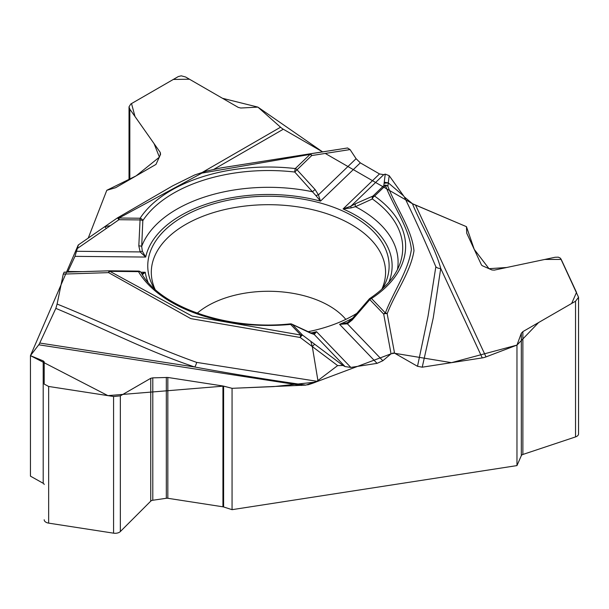 <?xml version="1.0" encoding="UTF-8"?>
<svg xmlns="http://www.w3.org/2000/svg" width="609" height="609" viewBox="0 0 609 609"><rect width="100%" height="100%" fill="white"/><g stroke="black" fill="none" stroke-linecap="round" stroke-linejoin="round"><path stroke-width="0.91" d="M257.889 107.115L280.551 127.212A15.05 8.693 -120 0 0 283.307 129.222L322.747 151.984L257.889 107.115L222.498 98.3L189.468 79.223L173.314 79.444L131.521 103.568L134.992 116.517L154.077 143.648L159.413 157.13L136.15 175.864L106.796 190.297L88.252 238.081L106.796 190.297L115.657 187.694L155.988 164.407L160.563 154.343L160.243 152.417L129.831 109.171L129.024 106.841L130.79 103.994L178.315 76.559L181.231 75.828L185.585 76.985L238.241 107.39L240.799 108.021L257.889 107.115M350.068 149.57L311.709 155.554L294.741 172.035L315.957 195.649A3.007 0.815 -21.7 0 1 318.423 194.88L356.082 158.69L350.068 149.57L347.503 147.987L222.003 167.734M356.082 158.69L360.315 162.862L379.506 173.946L383.739 174.661L385.238 174.113L384.112 183.279L388.283 182.86L403.615 195.9L389.174 175.658L385.238 174.113M404.315 196.89L412.422 203.688C421.2 225.292 434.727 246.394 440.726 268.432A6.174 5.001 -11.6 0 1 435.838 266.765C426.003 243.235 415.498 219.948 404.315 196.89L403.615 195.9M325.465 153.567L412.422 203.688L466.464 226.677L466.73 233.201L481.491 265.014L482.244 265.691L491.95 269.977L494.325 270.114L555.134 257.257L558.339 257.165L560.554 258.269L578.55 297.283L575.535 301.227L522.872 331.623L521.319 333.26L516.972 345.097L486.012 356.897A15.05 11.868 -24.9 0 1 482.252 357.902L422.235 367.189L417.508 366.306L428.036 316.216L435.838 266.765M305.878 385.109C268.379 379.803 231.329 373.766 194.728 367.006A6.174 1.987 103.9 0 0 196.669 362.393L316.954 381.28L305.878 385.109L232.059 388.321L232.059 509.672L516.972 465.596L516.972 345.097M44.191 484.505A3.311 1.911 0 0 0 43.201 483.295L30.45 476.147L30.45 355.648L43.201 360.893L44.206 361.822L44.191 384.081L48.651 386.464L113.578 396.505L120.346 395.858L150.743 378.303L152.798 377.854L167.833 377.458L222.932 385.984L232.059 388.321L273.974 386.578L315.736 382.087L391.054 353.814L394.556 353.167L417.508 366.306M389.174 175.658L387.864 186.301C395.941 207.669 411.692 228.672 413.991 250.71C410.535 272.253 395.332 292.51 387.172 313.749A3.007 1.827 -9.6 0 0 383.685 314.077L369.815 299.628A3.007 2.147 136.2 0 1 371.505 298.509A3.007 1.85 56.7 0 0 369.853 298.456C385.809 287.73 395.957 275.824 400.288 262.745A134.285 77.526 0 0 0 372.358 198.96A3.007 2.269 -112.4 0 1 372.944 196.075A3.007 2.109 46.1 0 1 374.604 196.075A137.192 79.208 180 0 1 371.505 298.509L385.383 312.957A3.007 2.147 136.2 0 0 383.685 314.077L391.054 353.821L382.84 360.741L377.062 363.36L350.845 367.417L345.067 366.58L343.012 365.491L337.637 365.59L317.913 380.549L312.303 346.574L310.773 341.291L302.528 335.095A3.007 0.533 126.9 0 0 300.199 337.485L190.792 318.621L108.577 272.626L63.252 274.103L57.101 304.043C104.017 322.945 147.378 344.793 196.669 362.393M316.954 381.28L317.913 380.549M30.45 355.648L38.748 344.785A15.05 3.182 98.8 0 0 39.752 343.027L55.838 308.382L57.101 304.043M64.097 272.177L109.787 270.799A3.007 1.385 88.2 0 1 109.917 270.807L64.189 272.185L63.252 274.103M67.637 272.071L74.968 256.351L78.401 244.894M516.972 465.596L521.319 455.654A3.311 1.911 0 0 1 522.872 454.466L575.535 436.919A6.021 3.479 0 0 0 578.55 433.905L578.55 297.436M232.059 509.672L223.61 506.97A3.007 1.736 0 0 0 222.932 506.81L167.833 498.284A3.007 1.736 0 0 0 166.318 498.284L152.798 500.248A3.311 1.911 0 0 0 150.743 501.146L120.346 531.55A6.021 3.479 180 0 1 113.578 533.172L48.651 523.131L48.651 386.464M44.191 519.766L44.191 519.774A6.021 3.479 0 0 0 44.191 519.774A6.021 3.479 0 0 0 48.651 523.131M154.397 288.696A120.681 69.677 180 0 1 148.307 272.543A120.681 69.677 180 0 1 237.206 198.603A120.681 69.677 180 0 1 388.572 272.543A120.681 69.677 180 0 1 382.475 288.696M357.513 312.912A120.681 69.677 180 0 1 307.781 331.768M482.252 357.902L440.726 268.432L433.265 317.814L422.235 367.189M384.112 183.279L383.822 185.623A3.007 2.931 7 0 1 387.864 186.301A3.007 2.375 -24.9 0 0 385.482 185.623L374.604 196.075A3.007 1.903 -54.8 0 0 372.358 198.96L355.466 206.679A3.007 2.033 -114.8 0 1 355.755 203.612L372.944 196.075L383.822 185.623A3.007 2.109 -133.9 0 1 385.482 185.623C393.574 206.969 409.111 227.644 411.387 249.53C408.159 271.348 393.353 291.757 385.383 312.957A3.007 2.375 24.6 0 1 387.172 313.749L394.556 353.167M312.714 333.861L316.551 331.692L314.198 334.432A3.007 2.779 -82.4 0 0 312.912 333.877L291.947 324.171A3.007 3.007 0 0 0 290.318 323.866A3.007 0.396 84.6 0 1 290.6 324.407A137.192 79.208 180 0 1 138.494 271.637L109.886 271.348L192.025 316.063L300.838 335.064L290.6 324.407A3.007 2.147 136.2 0 1 292.297 324.437L310.735 333.23A3.007 2.078 -65.6 0 0 310.27 332.91M347.739 322.466A3.007 1.149 62 0 0 347.663 322.496A3.007 1.149 62 0 0 347.389 323.813L339.578 324.323L347.054 322.8M351.736 319.23L369.153 299.095L369.815 299.628L352.238 319.953L351.736 319.23L347.617 322.526M388.9 282.112A123.696 71.413 0 0 0 343.073 208.956L351.203 207.875L355.466 206.679A129.656 74.854 0 0 1 397.471 269.483M142.377 274.667L145.239 272.261L140.846 272.215A3.007 2.992 -136.3 0 0 138.525 271.096L109.917 270.807M39.752 343.027L194.728 367.006C145.414 350.449 102.365 327.695 55.838 308.382M337.637 365.59L300.199 337.485A3.007 0.639 98.8 0 1 300.838 335.064A3.007 2.147 -43.8 0 1 302.528 335.095L292.297 324.437M315.957 195.649L320.494 201.122A123.696 71.413 0 0 0 145.696 257.059L140.169 251.928A3.007 0.7 -26.7 0 1 142.339 251.213L141.691 246.394L142.826 220.648A3.007 0.761 -173.8 0 0 140.07 219.925L140.108 218.235A137.192 79.208 180 0 1 295.312 168.564L310.05 154.404L201.899 173.116L118.999 218.022L118.961 219.712A3.007 0.419 -124.7 0 0 117.286 217.999A3.007 0.419 -124.7 0 0 117.255 218.068M141.745 273.654L145.239 272.261A123.696 71.413 0 0 0 147.972 282.112M110.199 270.815A3.007 3.007 0 0 0 109.787 270.799A3.007 1.385 88.2 0 0 108.577 272.626A3.007 1.736 119.8 0 1 109.886 271.348M78.142 245.229L30.45 355.648L107.9 395.629L223.61 386.121L232.059 388.321M74.968 256.351L145.696 257.059L142.339 251.213M76.513 251.289L140.169 251.928L138.822 245.914A3.007 0.769 -0.7 0 1 141.691 246.394A129.656 74.854 0 0 1 312.44 191.751L315.081 189.506L318.423 194.88L320.494 201.122L360.315 162.862M104.794 226.662L110.427 225.619L118.961 219.712L140.07 219.925L138.822 245.914M379.506 173.946L343.073 208.956L350.944 206.162A3.007 0.921 59.2 0 0 351.203 207.875M315.081 189.506L296.971 169.713A3.007 2.109 46.1 0 0 295.312 168.564A3.007 0.48 -83.4 0 0 294.741 172.035A134.285 77.526 180 0 0 142.826 220.648A3.007 2.299 -146.8 0 0 140.108 218.235L118.999 218.022A3.007 1.736 -120 0 0 117.499 217.87L172.69 185.829L194.713 174.95L206.542 171.068L220.214 168.054L309.585 153.887A3.007 0.647 -98.9 0 1 310.05 154.404A3.007 2.109 46.1 0 1 311.709 155.554A3.007 1.949 -97.9 0 0 309.646 153.879L309.821 153.871M392.805 352.984L451.475 362.659L516.972 345.097L538.615 322.534L571.653 303.472L576.517 292.396L561.224 259.434L544.804 259.442L506.665 267.503L489.012 268.683L474.236 249.363L466.464 226.677L413.458 204.205M86.569 242.116L82.093 245.214M377.062 363.36L339.578 324.323A123.696 71.413 0 0 0 352.74 318.164M82.596 271.629L67.942 271.485M310.575 333.039A123.696 71.413 0 0 0 316.551 331.692L350.845 367.417M415.597 205.18L486.012 356.897M345.067 366.58L314.198 334.432L310.735 333.23M352.238 319.953L347.389 323.813L382.84 360.741M310.773 341.291L343.012 365.491M314.632 344.184L312.303 346.574M355.755 203.612L350.944 206.162L383.739 174.661M197.202 313.193A85.8 49.535 180 0 1 274.606 291.399A85.8 49.535 180 0 1 345.798 319.382M315.523 382.216A85.8 49.535 180 0 1 307.652 384.865M155.059 289.298A117.134 67.622 180 0 1 268.44 204.693A117.134 67.622 180 0 1 381.813 289.298M301.539 385.436L38.748 344.785M110.427 225.619L77.061 248.693M106.43 228.383L104.725 226.731M141.242 272.916A3.007 2.329 149.6 0 0 141.09 272.573A3.007 2.329 149.6 0 0 138.494 271.637L138.525 271.096A3.007 3.007 0 0 1 141.09 272.573C159.071 306.38 226.693 330.839 290.318 323.866M283.307 129.222L213.873 169.31M202.668 172.18L280.551 127.212M384.241 182.182L388.283 182.86M105.167 226.388L117.286 218.007A3.007 3.007 0 0 1 117.491 217.877A3.007 1.736 -120 0 0 117.461 217.893M575.535 436.919L575.535 301.227M521.319 455.654L521.319 333.26M522.872 454.466L522.872 331.623M113.578 533.172L113.578 396.505M120.346 531.55L120.346 395.858M43.201 483.295L43.201 360.893M150.743 501.146L150.743 378.303M152.798 500.248L152.798 377.854M166.318 498.284L166.318 377.374M167.833 498.284L167.833 377.458M222.932 506.81L222.932 385.984M223.61 506.97L223.61 386.121M129.831 179.51L129.831 109.171M160.243 155.112L160.243 152.417M369.853 298.456A3.007 3.007 0 0 0 369.153 299.095M104.756 226.67L78.234 245.008M347.625 147.964L309.638 153.879M129.024 107.039L129.024 179.975"/></g></svg>
